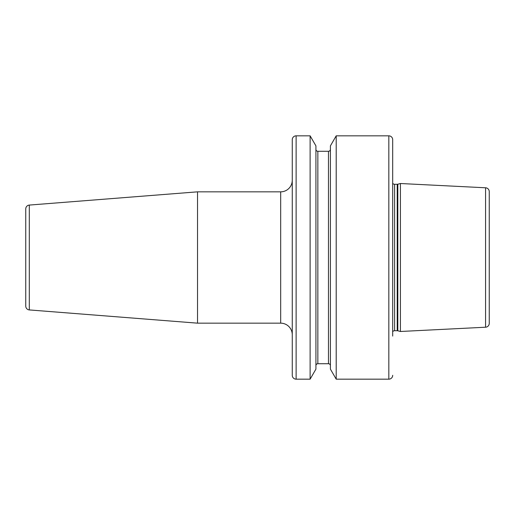 <?xml version="1.0" encoding="UTF-8"?>
<svg xmlns="http://www.w3.org/2000/svg" width="515" height="515" viewBox="0 0 515 515"><rect width="100%" height="100%" fill="white"/><g stroke="black" fill="none" stroke-linecap="round" stroke-linejoin="round"><path stroke-width="0.77" d="M197.522 191.838L29.31 205.073A3.863 3.863 0 0 0 25.75 208.929L25.75 306.071A3.863 3.863 0 0 0 29.31 309.927L197.522 323.163L197.522 191.838L280.675 191.838A11.588 11.588 0 0 0 292.263 180.25M197.522 323.163L280.675 323.163L280.675 191.838M292.263 334.75A11.588 11.588 0 0 0 280.675 323.163M310.12 135.831L296.125 135.831A3.863 3.863 0 0 0 292.263 139.694L292.263 375.306A3.863 3.863 0 0 0 296.125 379.169L310.12 379.169L310.12 135.831L315.92 145.88L315.92 369.12L310.12 379.169M315.92 365.65A1.931 1.931 0 0 1 317.852 363.719L317.852 151.281A1.931 1.931 0 0 1 315.92 149.35M317.852 363.719L328.473 363.719L328.473 151.281L317.852 151.281M330.405 149.35A1.931 1.931 0 0 1 328.473 151.281M330.405 365.65A1.931 1.931 0 0 0 328.473 363.719M336.205 379.169L330.405 369.12L330.405 145.88L336.205 135.831L388.825 135.831L388.825 379.169L336.205 379.169L336.205 135.831M392.688 139.694L392.688 331.718A2.318 2.318 0 0 1 394.599 330.714L394.599 184.286A2.318 2.318 0 0 1 392.688 183.282L392.688 139.694A3.863 3.863 0 0 0 388.825 135.831M392.688 375.306A3.863 3.863 0 0 1 388.825 379.169M392.688 336.076L392.688 178.924M394.599 184.286L397.226 184.286A2.318 2.318 0 0 0 397.825 184.209L400.413 183.514L485.581 187.782L485.581 327.218L400.413 331.486L400.413 183.514M394.599 330.714L397.226 330.714A2.318 2.318 0 0 1 397.825 330.791L400.413 331.486M485.581 327.218A3.863 3.863 0 0 0 489.25 323.362L489.25 191.638A3.863 3.863 0 0 0 485.581 187.782M29.31 205.073L29.31 309.927M296.125 135.831L296.125 379.169M397.226 330.714L397.226 184.286M397.825 330.791L397.825 184.209"/></g></svg>
